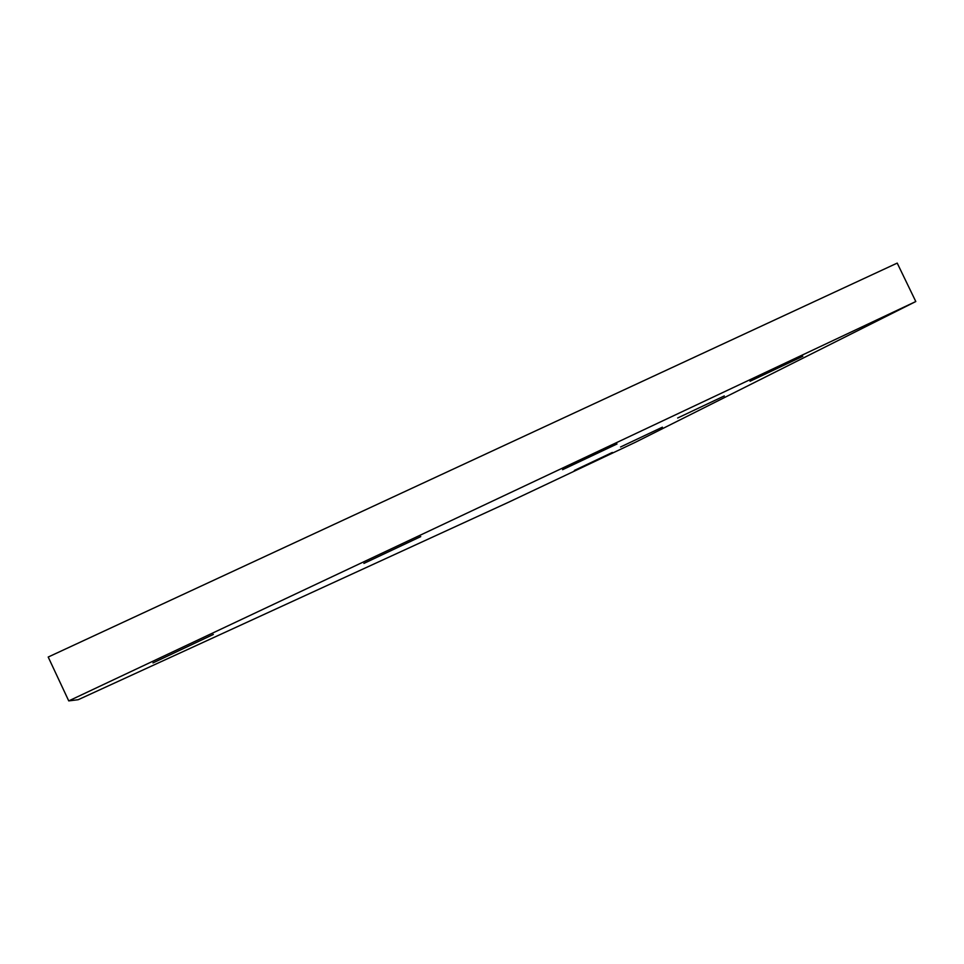 <?xml version="1.0" encoding="UTF-8"?>
<svg xmlns="http://www.w3.org/2000/svg" width="964" height="964" viewBox="0 0 964 964"><rect width="100%" height="100%" fill="white"/><g stroke="black" fill="none" stroke-linecap="round" stroke-linejoin="round"><path stroke-width="1.45" d="M677.656 418.002L724.301 395.927L677.656 418.002M750.052 381.262L802.783 356.294L750.052 381.262M562.602 469.685L617.008 443.982L562.602 469.685M574.375 470.432L612.333 452.453L574.375 470.432M620.563 446.983L662.401 427.173L620.563 446.983M363.922 563.41L420.738 536.611L363.922 563.41M152.975 662.919L213.345 634.445L152.975 662.919M915.8 301.527L635.228 442.356L508.124 502.437L78.205 699.707L68.745 700.9L915.8 301.527L897.219 263.1L48.2 657.038L68.745 700.9"/></g></svg>
